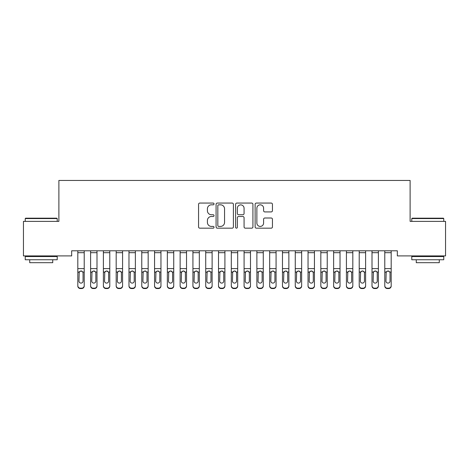 <?xml version="1.0" encoding="UTF-8"?>
<svg xmlns="http://www.w3.org/2000/svg" width="469" height="469" viewBox="0 0 469 469"><rect width="100%" height="100%" fill="white"/><g stroke="black" fill="none" stroke-linecap="round" stroke-linejoin="round"><path stroke-width="0.7" d="M214.034 203.945A0.879 0.879 0 0 0 213.155 203.065L199.817 203.065A1.255 1.255 0 0 0 198.563 204.32L198.563 226.92A1.255 1.255 0 0 0 199.817 228.174L213.155 228.174A0.879 0.879 0 0 0 214.034 227.295A0.879 0.879 0 0 0 213.155 226.416L211.431 226.416A4.016 4.016 0 0 1 207.409 222.4L207.409 220.518A4.016 4.016 0 0 1 211.431 216.502L213.155 216.502A0.879 0.879 0 0 0 214.034 215.623A0.879 0.879 0 0 0 213.155 214.743L211.431 214.743A4.016 4.016 0 0 1 207.409 210.722L207.409 208.84A4.016 4.016 0 0 1 211.431 204.824L213.155 204.824A0.879 0.879 0 0 0 214.034 203.945M271.193 211.918A1.255 1.255 0 0 0 272.448 210.663L272.448 204.32A1.255 1.255 0 0 0 271.193 203.065L256.379 203.065A1.255 1.255 0 0 0 255.124 204.32L255.124 226.92A1.255 1.255 0 0 0 256.379 228.174L271.193 228.174A1.255 1.255 0 0 0 272.448 226.92L272.448 219.263A1.255 1.255 0 0 0 271.193 218.009L264.85 218.009A1.255 1.255 0 0 0 263.596 219.263L263.596 223.062A3.359 3.359 0 0 1 260.236 226.416A3.359 3.359 0 0 1 256.877 223.062L256.877 208.183A3.359 3.359 0 0 1 260.236 204.824A3.359 3.359 0 0 1 263.596 208.183L263.596 210.663A1.255 1.255 0 0 0 264.85 211.918L271.193 211.918M397.331 250.798L71.669 250.798L71.669 255.91L23.45 255.91L23.45 221.374L58.883 221.374L58.883 180.448L410.117 180.448L410.117 221.374L445.55 221.374L445.55 255.91L397.331 255.91L397.331 250.798M233.404 204.32A1.255 1.255 0 0 0 232.143 203.065L217.329 203.065A1.255 1.255 0 0 0 216.074 204.32L216.074 226.92A1.255 1.255 0 0 0 217.329 228.174L232.143 228.174A1.255 1.255 0 0 0 233.404 226.92L233.404 204.32M236.857 203.065L251.671 203.065A1.255 1.255 0 0 1 252.926 204.32L252.926 226.92A1.255 1.255 0 0 1 251.671 228.174L245.328 228.174A1.255 1.255 0 0 1 244.073 226.92L244.073 217.757A1.255 1.255 0 0 0 242.819 216.502L238.61 216.502A1.255 1.255 0 0 0 237.355 217.757L237.355 227.295A0.879 0.879 0 0 1 236.476 228.174A0.879 0.879 0 0 1 235.596 227.295L235.596 204.32A1.255 1.255 0 0 1 236.857 203.065M218.712 204.824A0.879 0.879 0 0 0 217.833 205.703L217.833 225.542A0.879 0.879 0 0 0 218.712 226.416L220.53 226.416A4.016 4.016 0 0 0 224.551 222.4L224.551 208.84A4.016 4.016 0 0 0 220.53 204.824L218.712 204.824M244.073 208.242A3.359 3.359 0 0 0 240.714 204.889A3.359 3.359 0 0 0 237.355 208.242L237.355 213.489A1.255 1.255 0 0 0 238.61 214.743L242.819 214.743A1.255 1.255 0 0 0 244.073 213.489L244.073 208.242M77.813 272.395L77.813 286.014A2.556 2.538 180 0 0 80.369 288.552L81.647 288.552L81.647 288.183A2.556 2.538 -0 0 0 84.209 285.644L84.209 286.014A2.556 2.538 180 0 1 81.647 288.552M83.054 281.072L83.054 272.97L83.054 281.072A2.046 2.034 180 0 1 81.008 283.106A2.046 2.034 180 0 0 83.054 281.072M78.962 281.441L78.962 281.072A2.046 2.034 180 0 0 81.008 283.106M79.941 271.211L78.962 272.776M82.075 271.211L81.008 270.912L82.831 272.026L83.054 272.97M84.209 250.798L84.209 286.014M80.369 288.183L80.369 288.552A2.556 2.538 180 0 1 77.813 286.014L77.813 285.644A2.556 2.538 -0 0 0 80.369 288.183L81.647 288.183M77.813 250.798L77.813 285.644M77.813 272.026L79.191 272.026L78.962 281.072M79.191 272.026L81.008 270.912M90.605 272.395L90.605 286.014A2.556 2.538 180 0 0 93.161 288.552L94.439 288.552L94.439 288.183A2.556 2.538 -0 0 0 96.995 285.644L96.995 286.014A2.556 2.538 180 0 1 94.439 288.552M95.846 281.072L95.846 272.97L95.846 281.072A2.046 2.034 180 0 1 93.8 283.106A2.046 2.034 180 0 0 95.846 281.072M91.754 281.441L91.754 281.072A2.046 2.034 180 0 0 93.8 283.106M92.733 271.211L91.754 272.776M94.867 271.211L93.8 270.912L95.617 272.026L95.846 272.97M103.391 272.395L103.391 286.014A2.556 2.538 180 0 0 105.953 288.552L107.231 288.552L107.231 288.183A2.556 2.538 -0 0 0 109.787 285.644L109.787 286.014A2.556 2.538 180 0 1 107.231 288.552M108.638 281.072L108.638 272.97L108.638 281.072A2.046 2.034 180 0 1 106.592 283.106A2.046 2.034 180 0 0 108.638 281.072M104.546 281.441L104.546 281.072A2.046 2.034 180 0 0 106.592 283.106M105.525 271.211L104.546 272.776M107.659 271.211L106.592 270.912L108.409 272.026L108.638 272.97M96.995 250.798L96.995 286.014M93.161 288.183L93.161 288.552A2.556 2.538 180 0 1 90.605 286.014L90.605 285.644A2.556 2.538 -0 0 0 93.161 288.183L94.439 288.183M90.605 250.798L90.605 285.644M90.605 272.026L91.983 272.026L91.754 281.072M91.983 272.026L93.8 270.912M109.787 250.798L109.787 286.014M105.953 288.183L105.953 288.552A2.556 2.538 180 0 1 103.391 286.014L103.391 285.644A2.556 2.538 -0 0 0 105.953 288.183L107.231 288.183M103.391 250.798L103.391 285.644M103.391 272.026L104.769 272.026L104.546 281.072M104.769 272.026L106.592 270.912M25.238 218.56L25.625 218.179L56.837 218.179L57.218 218.56L25.238 218.56L25.238 221.374M57.218 259.75L25.238 259.75L25.238 256.549L57.218 256.549L57.218 259.75M52.739 259.75L52.739 262.693L29.717 262.693L29.717 259.75M411.782 218.56L412.163 218.179L443.375 218.179L443.762 218.56L411.782 218.56L411.782 221.374M443.762 259.75L411.782 259.75L411.782 256.549L443.762 256.549L443.762 259.75M439.283 259.75L439.283 262.693L416.261 262.693L416.261 259.75M116.183 272.395L116.183 286.014A2.556 2.538 180 0 0 118.745 288.552L120.023 288.552L120.023 288.183A2.556 2.538 -0 0 0 122.579 285.644L122.579 286.014A2.556 2.538 180 0 1 120.023 288.552M121.43 281.072L121.43 272.97L121.43 281.072A2.046 2.034 180 0 1 119.384 283.106A2.046 2.034 180 0 0 121.43 281.072M117.338 281.441L117.338 281.072A2.046 2.034 180 0 0 119.384 283.106M118.311 271.211L117.338 272.776M120.451 271.211L119.384 270.912L121.201 272.026L121.43 272.97M128.975 272.395L128.975 286.014A2.556 2.538 180 0 0 131.531 288.552L132.815 288.552L132.815 288.183A2.556 2.538 -0 0 0 135.371 285.644L135.371 286.014A2.556 2.538 180 0 1 132.815 288.552M134.222 281.072L134.222 272.97L134.222 281.072A2.046 2.034 180 0 1 132.17 283.106A2.046 2.034 180 0 0 134.222 281.072M130.124 281.441L130.124 281.072A2.046 2.034 180 0 0 132.17 283.106M131.103 271.211L130.124 272.776M133.243 271.211L132.17 270.912L133.993 272.026L134.222 272.97M122.579 250.798L122.579 286.014M118.745 288.183L118.745 288.552A2.556 2.538 180 0 1 116.183 286.014L116.183 285.644A2.556 2.538 -0 0 0 118.745 288.183L120.023 288.183M116.183 250.798L116.183 285.644M116.183 272.026L117.561 272.026L117.338 281.072M117.561 272.026L119.384 270.912M135.371 250.798L135.371 286.014M131.531 288.183L131.531 288.552A2.556 2.538 180 0 1 128.975 286.014L128.975 285.644A2.556 2.538 -0 0 0 131.531 288.183L132.815 288.183M128.975 250.798L128.975 285.644M128.975 272.026L130.353 272.026L130.124 281.072M130.353 272.026L132.17 270.912M141.767 272.395L141.767 286.014A2.556 2.538 180 0 0 144.323 288.552L145.601 288.552L145.601 288.183A2.556 2.538 -0 0 0 148.163 285.644L148.163 286.014A2.556 2.538 180 0 1 145.601 288.552M147.008 281.072L147.008 272.97L147.008 281.072A2.046 2.034 180 0 1 144.962 283.106A2.046 2.034 180 0 0 147.008 281.072M142.916 281.441L142.916 281.072A2.046 2.034 180 0 0 144.962 283.106M143.895 271.211L142.916 272.776M146.029 271.211L144.962 270.912L146.785 272.026L147.008 272.97M148.163 250.798L148.163 286.014M144.323 288.183L144.323 288.552A2.556 2.538 180 0 1 141.767 286.014L141.767 285.644A2.556 2.538 -0 0 0 144.323 288.183L145.601 288.183M141.767 250.798L141.767 285.644M141.767 272.026L143.145 272.026L142.916 281.072M143.145 272.026L144.962 270.912M154.559 272.395L154.559 286.014A2.556 2.538 180 0 0 157.115 288.552L158.393 288.552L158.393 288.183A2.556 2.538 -0 0 0 160.955 285.644L160.955 286.014A2.556 2.538 180 0 1 158.393 288.552M159.8 281.072L159.8 272.97L159.8 281.072A2.046 2.034 180 0 1 157.754 283.106A2.046 2.034 180 0 0 159.8 281.072M155.708 281.441L155.708 281.072A2.046 2.034 180 0 0 157.754 283.106M156.687 271.211L155.708 272.776M158.821 271.211L157.754 270.912L159.577 272.026L159.8 272.97M160.955 250.798L160.955 286.014M157.115 288.183L157.115 288.552A2.556 2.538 180 0 1 154.559 286.014L154.559 285.644A2.556 2.538 -0 0 0 157.115 288.183L158.393 288.183M154.559 250.798L154.559 285.644M154.559 272.026L155.937 272.026L155.708 281.072M155.937 272.026L157.754 270.912M167.345 272.395L167.345 286.014A2.556 2.538 180 0 0 169.907 288.552L171.185 288.552L171.185 288.183A2.556 2.538 -0 0 0 173.741 285.644L173.741 286.014A2.556 2.538 180 0 1 171.185 288.552M172.592 281.072L172.592 272.97L172.592 281.072A2.046 2.034 180 0 1 170.546 283.106A2.046 2.034 180 0 0 172.592 281.072M168.5 281.441L168.5 281.072A2.046 2.034 180 0 0 170.546 283.106M169.479 271.211L168.5 272.776M171.613 271.211L170.546 270.912L172.363 272.026L172.592 272.97M173.741 250.798L173.741 286.014M169.907 288.183L169.907 288.552A2.556 2.538 180 0 1 167.345 286.014L167.345 285.644A2.556 2.538 -0 0 0 169.907 288.183L171.185 288.183M167.345 250.798L167.345 285.644M167.345 272.026L168.723 272.026L168.5 281.072M168.723 272.026L170.546 270.912M180.137 272.395L180.137 286.014A2.556 2.538 180 0 0 182.699 288.552L183.977 288.552L183.977 288.183A2.556 2.538 -0 0 0 186.533 285.644L186.533 286.014A2.556 2.538 180 0 1 183.977 288.552M185.384 281.072L185.384 272.97L185.384 281.072A2.046 2.034 180 0 1 183.338 283.106A2.046 2.034 180 0 0 185.384 281.072M181.292 281.441L181.292 281.072A2.046 2.034 180 0 0 183.338 283.106M182.271 271.211L181.292 272.776M184.405 271.211L183.338 270.912L185.155 272.026L185.384 272.97M186.533 250.798L186.533 286.014M182.699 288.183L182.699 288.552A2.556 2.538 180 0 1 180.137 286.014L180.137 285.644A2.556 2.538 -0 0 0 182.699 288.183L183.977 288.183M180.137 250.798L180.137 285.644M180.137 272.026L181.515 272.026L181.292 281.072M181.515 272.026L183.338 270.912M192.929 272.395L192.929 286.014A2.556 2.538 180 0 0 195.485 288.552L196.769 288.552L196.769 288.183A2.556 2.538 -0 0 0 199.325 285.644L199.325 286.014A2.556 2.538 180 0 1 196.769 288.552M198.176 281.072L198.176 272.97L198.176 281.072A2.046 2.034 180 0 1 196.13 283.106A2.046 2.034 180 0 0 198.176 281.072M194.078 281.441L194.078 281.072A2.046 2.034 180 0 0 196.13 283.106M195.057 271.211L194.078 272.776M197.197 271.211L196.13 270.912L197.947 272.026L198.176 272.97M199.325 250.798L199.325 286.014M195.485 288.183L195.485 288.552A2.556 2.538 180 0 1 192.929 286.014L192.929 285.644A2.556 2.538 -0 0 0 195.485 288.183L196.769 288.183M192.929 250.798L192.929 285.644M192.929 272.026L194.307 272.026L194.078 281.072M194.307 272.026L196.13 270.912M205.721 272.395L205.721 286.014A2.556 2.538 180 0 0 208.277 288.552L209.555 288.552L209.555 288.183A2.556 2.538 -0 0 0 212.117 285.644L212.117 286.014A2.556 2.538 180 0 1 209.555 288.552M210.962 281.072L210.962 272.97L210.962 281.072A2.046 2.034 180 0 1 208.916 283.106A2.046 2.034 180 0 0 210.962 281.072M206.87 281.441L206.87 281.072A2.046 2.034 180 0 0 208.916 283.106M207.849 271.211L206.87 272.776M209.989 271.211L208.916 270.912L210.739 272.026L210.962 272.97M212.117 250.798L212.117 286.014M208.277 288.183L208.277 288.552A2.556 2.538 180 0 1 205.721 286.014L205.721 285.644A2.556 2.538 -0 0 0 208.277 288.183L209.555 288.183M205.721 250.798L205.721 285.644M205.721 272.026L207.099 272.026L206.87 281.072M207.099 272.026L208.916 270.912M218.513 272.395L218.513 286.014A2.556 2.538 180 0 0 221.069 288.552L222.347 288.552L222.347 288.183A2.556 2.538 -0 0 0 224.909 285.644L224.909 286.014A2.556 2.538 180 0 1 222.347 288.552M223.754 281.072L223.754 272.97L223.754 281.072A2.046 2.034 180 0 1 221.708 283.106A2.046 2.034 180 0 0 223.754 281.072M219.662 281.441L219.662 281.072A2.046 2.034 180 0 0 221.708 283.106M220.641 271.211L219.662 272.776M222.775 271.211L221.708 270.912L223.531 272.026L223.754 272.97M224.909 250.798L224.909 286.014M221.069 288.183L221.069 288.552A2.556 2.538 180 0 1 218.513 286.014L218.513 285.644A2.556 2.538 -0 0 0 221.069 288.183L222.347 288.183M218.513 250.798L218.513 285.644M218.513 272.026L219.891 272.026L219.662 281.072M219.891 272.026L221.708 270.912M231.305 272.395L231.305 286.014A2.556 2.538 180 0 0 233.861 288.552L235.139 288.552L235.139 288.183A2.556 2.538 -0 0 0 237.695 285.644L237.695 286.014A2.556 2.538 180 0 1 235.139 288.552M236.546 281.072L236.546 272.97L236.546 281.072A2.046 2.034 180 0 1 234.5 283.106A2.046 2.034 180 0 0 236.546 281.072M232.454 281.441L232.454 281.072A2.046 2.034 180 0 0 234.5 283.106M233.433 271.211L232.454 272.776M235.567 271.211L234.5 270.912L236.317 272.026L236.546 272.97M237.695 250.798L237.695 286.014M233.861 288.183L233.861 288.552A2.556 2.538 180 0 1 231.305 286.014L231.305 285.644A2.556 2.538 -0 0 0 233.861 288.183L235.139 288.183M231.305 250.798L231.305 285.644M231.305 272.026L232.683 272.026L232.454 281.072M232.683 272.026L234.5 270.912M244.091 272.395L244.091 286.014A2.556 2.538 180 0 0 246.653 288.552L247.931 288.552L247.931 288.183A2.556 2.538 -0 0 0 250.487 285.644L250.487 286.014A2.556 2.538 180 0 1 247.931 288.552M249.338 281.072L249.338 272.97L249.338 281.072A2.046 2.034 180 0 1 247.292 283.106A2.046 2.034 180 0 0 249.338 281.072M245.246 281.441L245.246 281.072A2.046 2.034 180 0 0 247.292 283.106M246.225 271.211L245.246 272.776M248.359 271.211L247.292 270.912L249.109 272.026L249.338 272.97M250.487 250.798L250.487 286.014M246.653 288.183L246.653 288.552A2.556 2.538 180 0 1 244.091 286.014L244.091 285.644A2.556 2.538 -0 0 0 246.653 288.183L247.931 288.183M244.091 250.798L244.091 285.644M244.091 272.026L245.469 272.026L245.246 281.072M245.469 272.026L247.292 270.912M256.883 272.395L256.883 286.014A2.556 2.538 180 0 0 259.445 288.552L260.723 288.552L260.723 288.183A2.556 2.538 -0 0 0 263.279 285.644L263.279 286.014A2.556 2.538 180 0 1 260.723 288.552M262.13 281.072L262.13 272.97L262.13 281.072A2.046 2.034 180 0 1 260.084 283.106A2.046 2.034 180 0 0 262.13 281.072M258.038 281.441L258.038 281.072A2.046 2.034 180 0 0 260.084 283.106M259.011 271.211L258.038 272.776M261.151 271.211L260.084 270.912L261.901 272.026L262.13 272.97M263.279 250.798L263.279 286.014M259.445 288.183L259.445 288.552A2.556 2.538 180 0 1 256.883 286.014L256.883 285.644A2.556 2.538 -0 0 0 259.445 288.183L260.723 288.183M256.883 250.798L256.883 285.644M256.883 272.026L258.261 272.026L258.038 281.072M258.261 272.026L260.084 270.912M269.675 272.395L269.675 286.014A2.556 2.538 180 0 0 272.231 288.552L273.515 288.552L273.515 288.183A2.556 2.538 -0 0 0 276.071 285.644L276.071 286.014A2.556 2.538 180 0 1 273.515 288.552M274.922 281.072L274.922 272.97L274.922 281.072A2.046 2.034 180 0 1 272.87 283.106A2.046 2.034 180 0 0 274.922 281.072M270.824 281.441L270.824 281.072A2.046 2.034 180 0 0 272.87 283.106M271.803 271.211L270.824 272.776M273.943 271.211L272.87 270.912L274.693 272.026L274.922 272.97M276.071 250.798L276.071 286.014M272.231 288.183L272.231 288.552A2.556 2.538 180 0 1 269.675 286.014L269.675 285.644A2.556 2.538 -0 0 0 272.231 288.183L273.515 288.183M269.675 250.798L269.675 285.644M269.675 272.026L271.053 272.026L270.824 281.072M271.053 272.026L272.87 270.912M282.467 272.395L282.467 286.014A2.556 2.538 180 0 0 285.023 288.552L286.301 288.552L286.301 288.183A2.556 2.538 -0 0 0 288.863 285.644L288.863 286.014A2.556 2.538 180 0 1 286.301 288.552M287.708 281.072L287.708 272.97L287.708 281.072A2.046 2.034 180 0 1 285.662 283.106A2.046 2.034 180 0 0 287.708 281.072M283.616 281.441L283.616 281.072A2.046 2.034 180 0 0 285.662 283.106M284.595 271.211L283.616 272.776M286.729 271.211L285.662 270.912L287.485 272.026L287.708 272.97M288.863 250.798L288.863 286.014M285.023 288.183L285.023 288.552A2.556 2.538 180 0 1 282.467 286.014L282.467 285.644A2.556 2.538 -0 0 0 285.023 288.183L286.301 288.183M282.467 250.798L282.467 285.644M282.467 272.026L283.845 272.026L283.616 281.072M283.845 272.026L285.662 270.912M295.259 272.395L295.259 286.014A2.556 2.538 180 0 0 297.815 288.552L299.093 288.552L299.093 288.183A2.556 2.538 -0 0 0 301.655 285.644L301.655 286.014A2.556 2.538 180 0 1 299.093 288.552M300.5 281.072L300.5 272.97L300.5 281.072A2.046 2.034 180 0 1 298.454 283.106A2.046 2.034 180 0 0 300.5 281.072M296.408 281.441L296.408 281.072A2.046 2.034 180 0 0 298.454 283.106M297.387 271.211L296.408 272.776M299.521 271.211L298.454 270.912L300.277 272.026L300.5 272.97M301.655 250.798L301.655 286.014M297.815 288.183L297.815 288.552A2.556 2.538 180 0 1 295.259 286.014L295.259 285.644A2.556 2.538 -0 0 0 297.815 288.183L299.093 288.183M295.259 250.798L295.259 285.644M295.259 272.026L296.637 272.026L296.408 281.072M296.637 272.026L298.454 270.912M308.045 272.395L308.045 286.014A2.556 2.538 180 0 0 310.607 288.552L311.885 288.552L311.885 288.183A2.556 2.538 -0 0 0 314.441 285.644L314.441 286.014A2.556 2.538 180 0 1 311.885 288.552M313.292 281.072L313.292 272.97L313.292 281.072A2.046 2.034 180 0 1 311.246 283.106A2.046 2.034 180 0 0 313.292 281.072M309.2 281.441L309.2 281.072A2.046 2.034 180 0 0 311.246 283.106M310.179 271.211L309.2 272.776M312.313 271.211L311.246 270.912L313.063 272.026L313.292 272.97M314.441 250.798L314.441 286.014M310.607 288.183L310.607 288.552A2.556 2.538 180 0 1 308.045 286.014L308.045 285.644A2.556 2.538 -0 0 0 310.607 288.183L311.885 288.183M308.045 250.798L308.045 285.644M308.045 272.026L309.423 272.026L309.2 281.072M309.423 272.026L311.246 270.912M320.837 272.395L320.837 286.014A2.556 2.538 180 0 0 323.399 288.552L324.677 288.552L324.677 288.183A2.556 2.538 -0 0 0 327.233 285.644L327.233 286.014A2.556 2.538 180 0 1 324.677 288.552M326.084 281.072L326.084 272.97L326.084 281.072A2.046 2.034 180 0 1 324.038 283.106A2.046 2.034 180 0 0 326.084 281.072M321.992 281.441L321.992 281.072A2.046 2.034 180 0 0 324.038 283.106M322.971 271.211L321.992 272.776M325.105 271.211L324.038 270.912L325.855 272.026L326.084 272.97M327.233 250.798L327.233 286.014M323.399 288.183L323.399 288.552A2.556 2.538 180 0 1 320.837 286.014L320.837 285.644A2.556 2.538 -0 0 0 323.399 288.183L324.677 288.183M320.837 250.798L320.837 285.644M320.837 272.026L322.215 272.026L321.992 281.072M322.215 272.026L324.038 270.912M333.629 272.395L333.629 286.014A2.556 2.538 180 0 0 336.185 288.552L337.469 288.552L337.469 288.183A2.556 2.538 -0 0 0 340.025 285.644L340.025 286.014A2.556 2.538 180 0 1 337.469 288.552M338.876 281.072L338.876 272.97L338.876 281.072A2.046 2.034 180 0 1 336.83 283.106A2.046 2.034 180 0 0 338.876 281.072M334.778 281.441L334.778 281.072A2.046 2.034 180 0 0 336.83 283.106M335.757 271.211L334.778 272.776M337.897 271.211L336.83 270.912L338.647 272.026L338.876 272.97M340.025 250.798L340.025 286.014M336.185 288.183L336.185 288.552A2.556 2.538 180 0 1 333.629 286.014L333.629 285.644A2.556 2.538 -0 0 0 336.185 288.183L337.469 288.183M333.629 250.798L333.629 285.644M333.629 272.026L335.007 272.026L334.778 281.072M335.007 272.026L336.83 270.912M346.421 272.395L346.421 286.014A2.556 2.538 180 0 0 348.977 288.552L350.255 288.552L350.255 288.183A2.556 2.538 -0 0 0 352.817 285.644L352.817 286.014A2.556 2.538 180 0 1 350.255 288.552M351.662 281.072L351.662 272.97L351.662 281.072A2.046 2.034 180 0 1 349.616 283.106A2.046 2.034 180 0 0 351.662 281.072M347.57 281.441L347.57 281.072A2.046 2.034 180 0 0 349.616 283.106M348.549 271.211L347.57 272.776M350.689 271.211L349.616 270.912L351.439 272.026L351.662 272.97M352.817 250.798L352.817 286.014M348.977 288.183L348.977 288.552A2.556 2.538 180 0 1 346.421 286.014L346.421 285.644A2.556 2.538 -0 0 0 348.977 288.183L350.255 288.183M346.421 250.798L346.421 285.644M346.421 272.026L347.799 272.026L347.57 281.072M347.799 272.026L349.616 270.912M359.213 272.395L359.213 286.014A2.556 2.538 180 0 0 361.769 288.552L363.047 288.552L363.047 288.183A2.556 2.538 -0 0 0 365.609 285.644L365.609 286.014A2.556 2.538 180 0 1 363.047 288.552M364.454 281.072L364.454 272.97L364.454 281.072A2.046 2.034 180 0 1 362.408 283.106A2.046 2.034 180 0 0 364.454 281.072M360.362 281.441L360.362 281.072A2.046 2.034 180 0 0 362.408 283.106M361.341 271.211L360.362 272.776M363.475 271.211L362.408 270.912L364.231 272.026L364.454 272.97M365.609 250.798L365.609 286.014M361.769 288.183L361.769 288.552A2.556 2.538 180 0 1 359.213 286.014L359.213 285.644A2.556 2.538 -0 0 0 361.769 288.183L363.047 288.183M359.213 250.798L359.213 285.644M359.213 272.026L360.591 272.026L360.362 281.072M360.591 272.026L362.408 270.912M372.005 272.395L372.005 286.014A2.556 2.538 180 0 0 374.561 288.552L375.839 288.552L375.839 288.183A2.556 2.538 -0 0 0 378.395 285.644L378.395 286.014A2.556 2.538 180 0 1 375.839 288.552M377.246 281.072L377.246 272.97L377.246 281.072A2.046 2.034 180 0 1 375.2 283.106A2.046 2.034 180 0 0 377.246 281.072M373.154 281.441L373.154 281.072A2.046 2.034 180 0 0 375.2 283.106M374.133 271.211L373.154 272.776M376.267 271.211L375.2 270.912L377.017 272.026L377.246 272.97M378.395 250.798L378.395 286.014M374.561 288.183L374.561 288.552A2.556 2.538 180 0 1 372.005 286.014L372.005 285.644A2.556 2.538 -0 0 0 374.561 288.183L375.839 288.183M372.005 250.798L372.005 285.644M372.005 272.026L373.383 272.026L373.154 281.072M373.383 272.026L375.2 270.912M384.791 272.395L384.791 286.014A2.556 2.538 180 0 0 387.353 288.552L388.631 288.552L388.631 288.183A2.556 2.538 -0 0 0 391.187 285.644L391.187 286.014A2.556 2.538 180 0 1 388.631 288.552M390.038 281.072L390.038 272.97L390.038 281.072A2.046 2.034 180 0 1 387.992 283.106A2.046 2.034 180 0 0 390.038 281.072M385.946 281.441L385.946 281.072A2.046 2.034 180 0 0 387.992 283.106M386.925 271.211L385.946 272.776M389.059 271.211L387.992 270.912L389.809 272.026L390.038 272.97M391.187 250.798L391.187 286.014M387.353 288.183L387.353 288.552A2.556 2.538 180 0 1 384.791 286.014L384.791 285.644A2.556 2.538 -0 0 0 387.353 288.183L388.631 288.183M384.791 250.798L384.791 285.644M384.791 272.026L386.169 272.026L385.946 281.072M386.169 272.026L387.992 270.912M77.813 250.821L84.209 250.821M82.831 272.026L84.209 272.026M77.813 268.614L84.209 268.614M77.813 252.691L84.209 252.691M90.605 250.821L96.995 250.821M95.617 272.026L96.995 272.026M90.605 268.614L96.995 268.614M90.605 252.691L96.995 252.691M103.391 250.821L109.787 250.821M108.409 272.026L109.787 272.026M103.391 268.614L109.787 268.614M103.391 252.691L109.787 252.691M116.183 250.821L122.579 250.821M121.201 272.026L122.579 272.026M116.183 268.614L122.579 268.614M116.183 252.691L122.579 252.691M128.975 250.821L135.371 250.821M133.993 272.026L135.371 272.026M128.975 268.614L135.371 268.614M128.975 252.691L135.371 252.691M141.767 250.821L148.163 250.821M146.785 272.026L148.163 272.026M141.767 268.614L148.163 268.614M141.767 252.691L148.163 252.691M154.559 250.821L160.955 250.821M159.577 272.026L160.955 272.026M154.559 268.614L160.955 268.614M154.559 252.691L160.955 252.691M167.345 250.821L173.741 250.821M172.363 272.026L173.741 272.026M167.345 268.614L173.741 268.614M167.345 252.691L173.741 252.691M180.137 250.821L186.533 250.821M185.155 272.026L186.533 272.026M180.137 268.614L186.533 268.614M180.137 252.691L186.533 252.691M192.929 250.821L199.325 250.821M197.947 272.026L199.325 272.026M192.929 268.614L199.325 268.614M192.929 252.691L199.325 252.691M205.721 250.821L212.117 250.821M210.739 272.026L212.117 272.026M205.721 268.614L212.117 268.614M205.721 252.691L212.117 252.691M218.513 250.821L224.909 250.821M223.531 272.026L224.909 272.026M218.513 268.614L224.909 268.614M218.513 252.691L224.909 252.691M231.305 250.821L237.695 250.821M236.317 272.026L237.695 272.026M231.305 268.614L237.695 268.614M231.305 252.691L237.695 252.691M244.091 250.821L250.487 250.821M249.109 272.026L250.487 272.026M244.091 268.614L250.487 268.614M244.091 252.691L250.487 252.691M256.883 250.821L263.279 250.821M261.901 272.026L263.279 272.026M256.883 268.614L263.279 268.614M256.883 252.691L263.279 252.691M269.675 250.821L276.071 250.821M274.693 272.026L276.071 272.026M269.675 268.614L276.071 268.614M269.675 252.691L276.071 252.691M282.467 250.821L288.863 250.821M287.485 272.026L288.863 272.026M282.467 268.614L288.863 268.614M282.467 252.691L288.863 252.691M295.259 250.821L301.655 250.821M300.277 272.026L301.655 272.026M295.259 268.614L301.655 268.614M295.259 252.691L301.655 252.691M308.045 250.821L314.441 250.821M313.063 272.026L314.441 272.026M308.045 268.614L314.441 268.614M308.045 252.691L314.441 252.691M320.837 250.821L327.233 250.821M325.855 272.026L327.233 272.026M320.837 268.614L327.233 268.614M320.837 252.691L327.233 252.691M333.629 250.821L340.025 250.821M338.647 272.026L340.025 272.026M333.629 268.614L340.025 268.614M333.629 252.691L340.025 252.691M346.421 250.821L352.817 250.821M351.439 272.026L352.817 272.026M346.421 268.614L352.817 268.614M346.421 252.691L352.817 252.691M359.213 250.821L365.609 250.821M364.231 272.026L365.609 272.026M359.213 268.614L365.609 268.614M359.213 252.691L365.609 252.691M372.005 250.821L378.395 250.821M377.017 272.026L378.395 272.026M372.005 268.614L378.395 268.614M372.005 252.691L378.395 252.691M384.791 250.821L391.187 250.821M389.809 272.026L391.187 272.026M384.791 268.614L391.187 268.614M384.791 252.691L391.187 252.691M57.218 221.374L57.218 218.56M49.925 256.549L49.925 255.91M32.531 256.549L32.531 255.91M443.762 221.374L443.762 218.56M436.469 256.549L436.469 255.91M419.075 256.549L419.075 255.91"/></g></svg>
